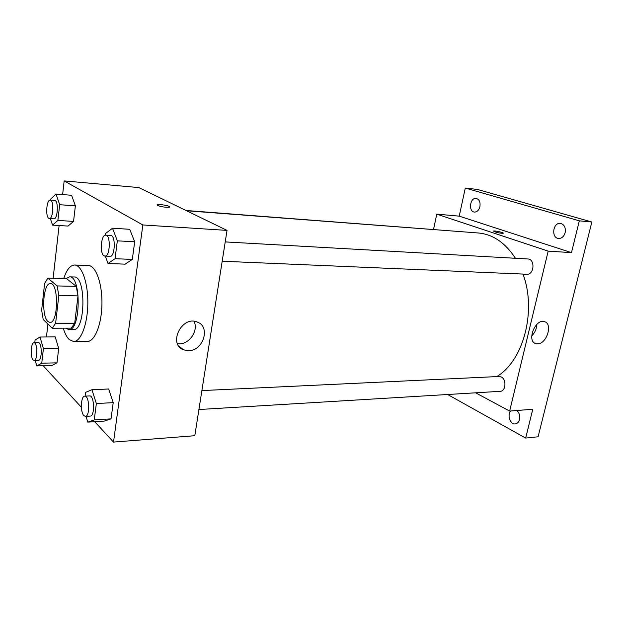 <?xml version="1.0" encoding="UTF-8"?>
<svg xmlns="http://www.w3.org/2000/svg" width="623" height="623" viewBox="0 0 623 623"><rect width="100%" height="100%" fill="white"/><g stroke="black" fill="none" stroke-linecap="round" stroke-linejoin="round"><path stroke-width="0.93" d="M47.948 321.507C40.986 315.853 43.104 282.562 50.416 283.59C58.858 282.702 58.375 323.524 49.957 322.434L47.948 321.507M55.618 323.275L58.827 295.543L57.129 285.934L47.846 278.138L44.638 283.34L41.648 310.153L43.205 319.506L52.277 328.212L55.618 323.275L74.698 323.259L78 295.87L58.827 295.543M74.698 323.259L71.232 328.134L52.277 328.212M78 295.87L76.24 286.37L66.606 278.652L47.846 278.138M65.765 328.157L68.865 329.629C80.834 331.132 81.496 275.639 69.496 276.846L65.976 278.637M69.496 276.846L74.145 276.986C86.247 275.779 85.585 331.101 73.514 329.606L68.865 329.629M76.24 286.37L57.129 285.934M63.725 278.574C66.622 269.704 70.243 265.18 74.596 265.016C81.777 265.024 88.123 282.764 87.827 303.463C87.625 324.162 80.865 341.747 73.685 341.583L69.215 339.558C66.832 337.245 64.847 333.445 63.258 328.165M74.596 265.016L88.38 265.515C95.74 265.538 102.242 283.122 101.946 303.627C101.751 324.139 94.828 341.568 87.477 341.412L73.685 341.583M50.354 218.595L52.527 225.129L68.032 226.071L73.561 221.422L75.383 205.863L71.598 195.287L56 194.033L50.689 199.072L50.564 200.139M105.342 256.24L108.013 263.498L125.114 264.152L132.325 259.417L134.685 241.771L129.709 229.287L112.506 228.236L105.56 233.469L105.342 235.198M94.688 421.685L113.518 442.081L142.846 224.958L64.177 180.919L62.627 194.563M59.107 225.534L53.119 278.286M47.924 324.03L46.452 336.965M43.189 365.724L81.379 407.271M35.238 360.429L36.78 365.903L51.88 365.491L56.997 362.827L58.687 348.382L55.198 336.879L40.012 337.02L35.09 340.026L34.795 342.736M86.021 416.343L87.812 422.129L104.43 421.062L111.034 418.858L113.199 402.645L108.659 388.993L91.939 389.718L85.577 392.365L85.11 396.127M113.518 442.081L194.804 435.718L227.029 230.393L138.797 187.578L64.177 180.919M227.029 230.393L142.846 224.958M188.434 350.694L183.715 349.869C167.68 344.426 181.651 315.378 197.133 322.005C210.979 326.39 203.386 351.131 188.434 350.694M157.432 205.45L157.113 204.702C159.106 203.729 172.057 206.268 169.511 207.14C165.897 207.514 161.871 206.953 157.432 205.45M157.113 204.71L157.113 204.702C158.81 203.838 170.227 205.831 169.76 206.914M193.987 321.304C198.753 330.245 189.742 344.083 179.292 343.826L177.485 343.725M186.534 210.745L478.378 232.986C492.879 234.271 505.23 242.697 515.431 258.272M522.97 274.065C536.925 310.893 523.312 361.184 496.679 376.611M198.916 409.529L500.183 391.33C505.868 391.384 506.756 379.321 501.227 376.962L499.116 376.494L201.891 390.59M186.004 210.481L446.971 230.596M225.222 241.911L527.868 258.973C535.274 258.997 534.277 274.953 526.926 274.237L222.193 261.224M475.629 392.809L509.645 411.079L548.178 251.124L436.762 214.141L433.561 229.389M447.633 394.499L525.656 438.07L538.085 436.785L591.85 222.022L477.444 189.439L465.295 188.06L459.229 216.15L436.762 214.141M525.656 438.07L532.766 409.264L509.645 411.079M591.85 222.022L579.32 220.83L465.295 188.06M548.178 251.124L571.47 252.626L579.32 220.83M537.509 343.841L535.827 343.608C526.303 341.295 535.328 318.314 544.479 321.663C553.169 323.68 546.659 344.231 537.509 343.841M571.47 252.626L459.229 216.15M494.849 231.865L493.509 231.055C494.382 230.44 504.568 232.729 503.244 233.243C501.484 233.415 498.688 232.955 494.849 231.865M493.432 231.133L493.509 231.055C494.288 230.487 503.703 232.504 503.314 233.166M536.894 324.326C536.652 328.843 534.923 332.713 531.707 335.945M479.92 206.665C478.916 210.231 477.101 212.038 474.477 212.077C468.231 211.812 469.937 197.436 476.104 198.394C479.258 199.29 480.528 202.047 479.92 206.665M565.154 232.667C563.979 236.491 561.821 238.422 558.691 238.477C551.051 238.235 552.772 222.356 560.35 223.384C564.282 224.397 565.879 227.488 565.154 232.667M516.81 410.518C519.294 412.784 520.205 415.767 519.543 419.466C518.803 422.114 517.37 423.585 515.244 423.897C510.229 424.66 506.881 414.926 510.759 410.985M87.812 422.129L94.237 419.918L96.355 403.533L91.939 389.718M84.767 396.142L89.595 395.916C94.385 395.146 95.046 416.32 90.218 416.094L85.382 416.382L83.856 415.611C80.11 412.021 80.858 395.846 84.767 396.142C89.517 395.371 90.171 416.616 85.382 416.382M104.43 421.062L111.034 418.858L94.237 419.918M111.034 418.858L113.199 402.645L96.355 403.533M113.199 402.645L108.659 388.993M108.013 263.498L115.037 258.701L117.342 240.852L112.506 228.236M105.715 235.175L110.692 235.455C115.964 235.206 115.123 257.213 109.905 256.435L103.994 255.889C99.509 253.397 101.066 234.412 105.715 235.175C110.949 234.918 110.115 257.003 104.929 256.224M125.114 264.152L132.325 259.417L115.037 258.701M132.325 259.417L134.685 241.771L117.342 240.852M134.685 241.771L129.709 229.287M36.78 365.903L41.749 363.217L43.4 348.639L40.012 337.02M33.992 342.743L38.369 342.689C42.091 342.175 42.2 360.717 38.462 360.351L34.086 360.46L33.089 359.938C30.106 357.135 30.877 342.354 33.992 342.743C37.684 342.229 37.785 360.826 34.086 360.46M51.88 365.491L56.997 362.827L41.749 363.217M56.997 362.827L58.687 348.382L43.4 348.639M58.687 348.382L55.198 336.879M52.527 225.129L57.892 220.425L59.676 204.702L56 194.033M50.214 200.115L54.715 200.458C58.733 200.294 57.83 219.561 53.858 218.821L48.758 218.307C45.277 216.43 46.616 199.399 50.214 200.115C54.193 199.944 53.298 219.273 49.357 218.525M68.032 226.071L73.561 221.422L57.892 220.425M73.561 221.422L75.383 205.863L59.676 204.702M75.383 205.863L71.598 195.287M178.949 346.263L183.715 349.869M534.807 343.156L535.827 343.608"/></g></svg>
